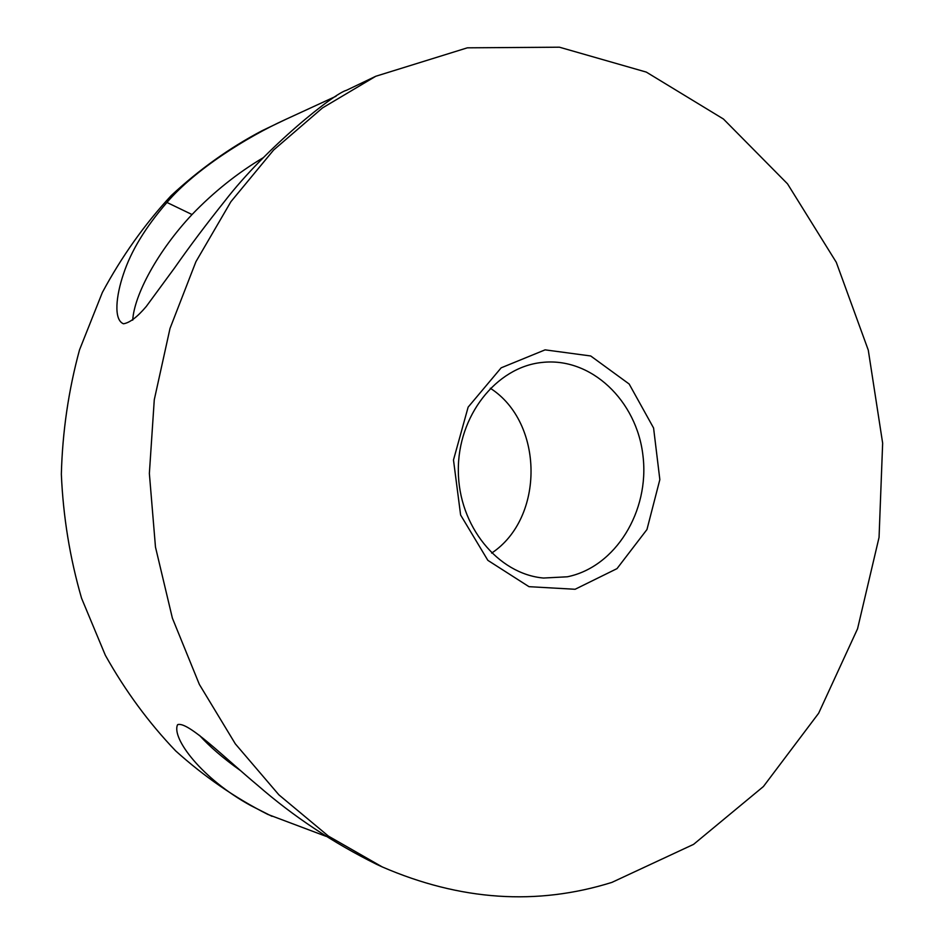 <?xml version="1.0" encoding="UTF-8"?>
<svg xmlns="http://www.w3.org/2000/svg" width="944" height="944" viewBox="0 0 944 944"><rect width="100%" height="100%" fill="white"/><g stroke="black" fill="none" stroke-linecap="round" stroke-linejoin="round"><path stroke-width="1.42" d="M490.302 388.255C543.992 422.558 544.771 517.926 491.647 553.101M567.309 576.796C615.689 567.025 649.696 511.023 642.994 455.928C636.964 400.752 591.05 356.679 541.726 362.484C496.225 367.216 457.639 415.903 458.336 470.95C458.548 525.997 497.925 574.046 543.496 578.035L567.309 576.796M575.108 589.268L616.998 568.63L646.959 529.525L659.844 479.611L653.578 427.998L629.164 384.019L590.708 355.971L545.089 349.858L501.158 367.83L468.141 407.124L453.486 459.952L460.613 514.999L487.859 560.358L528.982 586.672L575.108 589.268M375.771 76.263L322.459 107.946L273.607 150.037L230.891 201.709L195.904 261.736L170.014 328.429L154.273 399.784L149.364 473.475L155.477 547.072L172.386 618.155L199.361 684.424L235.327 743.86L278.881 794.836L328.418 836.113L382.237 866.922C460.283 900.682 536.829 905.839 611.865 882.404L693.592 844.349L763.413 786.529L818.649 713.239L857.553 628.787L879.053 537.407L882.652 443.173L868.279 350.13L836.29 262.302L787.52 183.844L723.434 119.015L646.31 72.098L559.438 47.2L467.351 47.825L375.771 76.263L346.436 90.317C334.412 93.255 266.326 147.146 224.79 201.084C206.347 224.141 189.591 246.443 174.522 267.99L146.249 306.493C137.258 317.09 129.658 322.848 123.452 323.78C113.363 319.733 116.147 295.507 123.475 274.008C130.968 251.163 145.447 227.315 166.935 202.453C194.901 169.625 246.632 137.151 285.702 119.404L262.231 130.638C229.699 147.748 199.326 169.424 171.135 195.656C144.597 224.318 121.67 256.579 102.365 292.451L79.532 349.846C68.523 390.285 62.457 431.738 61.348 474.195C63.154 516.616 69.891 557.963 81.562 598.225L105.327 655.23C125.222 690.784 148.668 722.667 175.667 750.893C204.293 776.664 235.009 797.833 267.813 814.412L326.034 836.325M285.702 119.404L336.052 96.229M382.237 866.922L376.715 864.385C332.961 842.697 293.36 816.418 257.924 785.55C225.002 758.174 187.242 720.366 177.543 724.768C171.301 738.314 202.228 779.048 250.844 805.621L272.002 816.336M132.715 320.169L132.715 320.169C134.225 294.882 157.801 250.962 192.033 214.536C213.828 191.88 237.593 172.917 263.329 157.648M199.514 735.376C209.627 746.598 223.209 758.28 240.272 770.446M166.935 202.453L192.033 214.536M178.227 724.426L177.543 724.768"/></g></svg>
